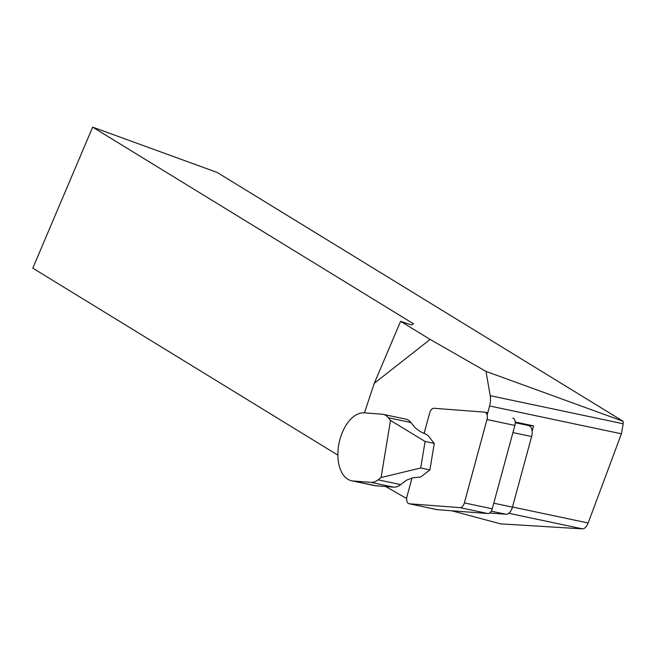 <?xml version="1.0" encoding="UTF-8"?>
<svg xmlns="http://www.w3.org/2000/svg" width="656" height="656" viewBox="0 0 656 656"><rect width="100%" height="100%" fill="white"/><g stroke="black" fill="none" stroke-linecap="round" stroke-linejoin="round"><path stroke-width="0.98" d="M493.771 503.201L512.459 507.154L531.631 436.535A9.225 5.371 -78.1 0 0 532.114 431.295A9.225 5.371 -78.1 0 0 528.49 425.523L515.247 422.726M512.459 507.154A9.225 5.371 101.9 0 1 505.915 514.255L489.622 513.008M378.127 479.831L400.75 484.612L406.515 480.159L412.567 477.888L420.783 476.953L429.901 469.909L420.726 467.974L381.079 477.552L378.127 479.831A23.067 13.432 101.9 0 1 370.886 482.357L353.223 481.012A34.604 20.156 101.9 0 1 351.682 480.791A34.604 20.156 101.9 0 1 338.627 445.383A34.604 20.156 101.9 0 1 364.449 412.854L382.112 414.207A23.067 13.432 101.9 0 1 383.137 414.354L405.769 419.135A23.067 13.432 101.9 0 1 410.976 422.546L388.344 417.765L390.484 420.439L425.088 441.463L434.264 443.407L427.663 435.149L420.201 431.541L415.141 427.753L410.976 422.546M383.137 414.354A23.067 13.432 101.9 0 1 388.344 417.765M400.75 484.612A23.067 13.432 101.9 0 1 393.518 487.137L375.855 485.784A34.604 20.156 101.9 0 1 374.314 485.571L351.682 480.791M390.484 420.439L381.079 477.552M420.726 467.974L425.088 441.463M434.264 443.407L429.901 469.909M374.289 383.293L430.123 339.414L400.595 321.317L374.289 383.293L364.449 412.854M487.146 414.969L489.589 405.957A15.383 8.954 -78.1 0 0 490.204 395.675L485.998 371.394L623.085 421.259L217.177 172.454L92.66 127.133L32.8 268.148L337.865 455.141M451.689 510.77L500.569 523.857L582.52 528.867C584.726 528.703 586.603 526.743 588.17 522.988L621.404 433.796L623.184 423.76L623.085 421.259M532.114 431.295L533.59 425.883L515.214 422.005M92.66 127.133L413.542 323.826L411.304 324.933L400.595 321.317M406.663 498.527L385.72 486.547M430.123 339.414L485.998 371.394M528.285 425.482L533.59 425.883M412.017 477.962L407.007 496.395A6.15 3.583 -78.1 0 0 409.106 503.734A6.15 3.583 -78.1 0 0 409.377 503.775L459.995 507.646A6.15 3.583 -78.1 0 0 464.358 502.914L486.99 419.528A6.15 3.583 -78.1 0 0 484.899 412.189A6.15 3.583 -78.1 0 0 484.628 412.148L434.01 408.278A6.15 3.583 -78.1 0 0 429.647 413.009L424.104 433.427M436.724 509.548A6.15 3.583 -78.1 0 0 436.994 509.63A6.15 3.583 -78.1 0 0 437.265 509.663L487.884 513.541A6.15 3.583 -78.1 0 0 492.246 508.802L514.878 425.424A6.15 3.583 -78.1 0 0 512.787 418.077M512.935 432.591L531.631 436.535M491.27 511.155L505.915 514.255M393.518 487.137L370.886 482.357M353.223 481.012L375.855 485.784M623.184 423.76L490.204 395.675M621.404 433.796L489.589 405.957M588.17 522.988L512.5 507.006M582.52 528.867L508.753 513.287M486.99 419.528L514.878 425.424M464.358 502.914L492.246 508.802M459.995 507.646L487.884 513.541M409.377 503.775L437.265 509.663M487.736 412.788L484.899 412.189M436.994 509.63L409.106 503.734"/></g></svg>
